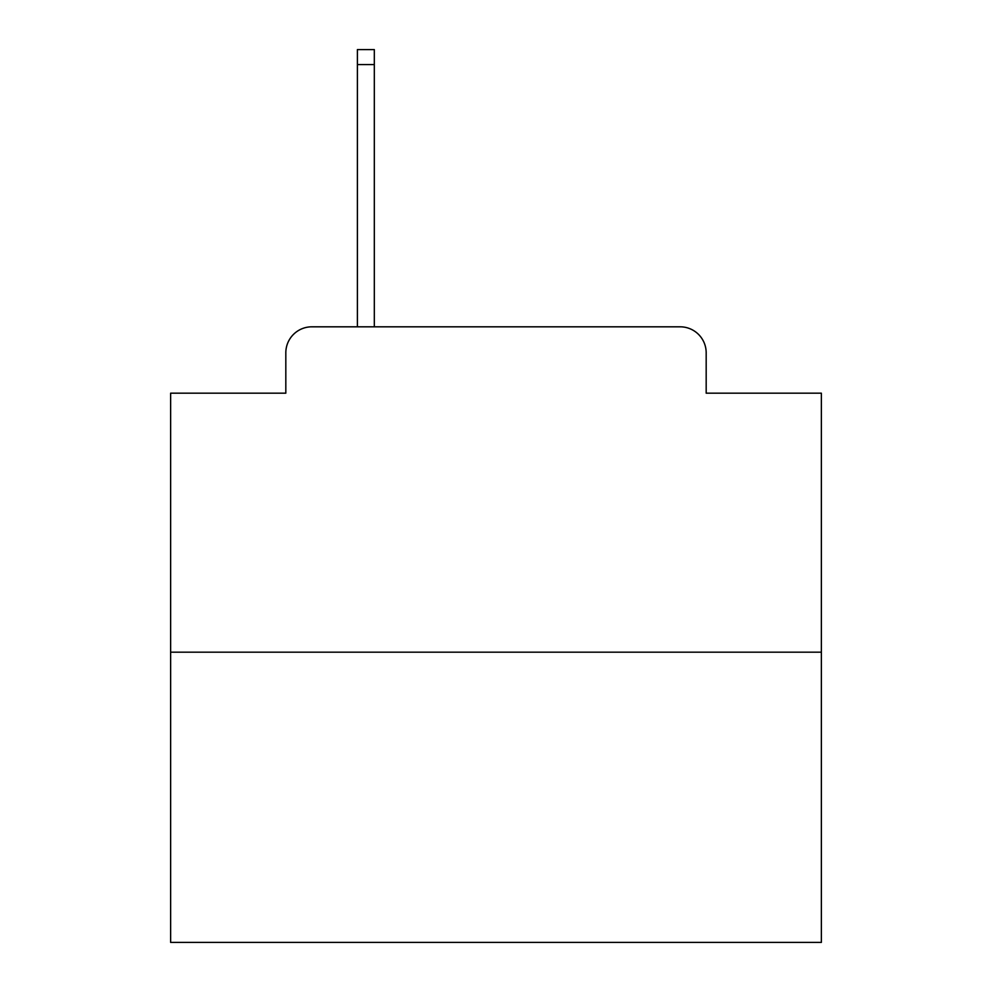 <?xml version="1.0" encoding="UTF-8"?>
<svg xmlns="http://www.w3.org/2000/svg" width="992" height="992" viewBox="0 0 992 992"><rect width="100%" height="100%" fill="white"/><g stroke="black" fill="none" stroke-linecap="round" stroke-linejoin="round"><path stroke-width="1.49" d="M285.82 352.842L285.82 393.179L285.82 352.842A26.028 26.028 0 0 1 311.848 326.814L357.393 326.814L357.393 49.6L374.319 49.6L374.319 326.814L680.152 326.814L311.848 326.814M821.364 652.178L170.636 652.178L170.636 942.4L821.364 942.4L821.364 393.179L706.18 393.179L706.18 352.842A26.028 26.028 0 0 0 680.152 326.814M170.636 652.178L170.636 393.179L285.82 393.179M706.18 393.179L706.18 352.842M357.393 64.567L374.319 64.567"/></g></svg>
